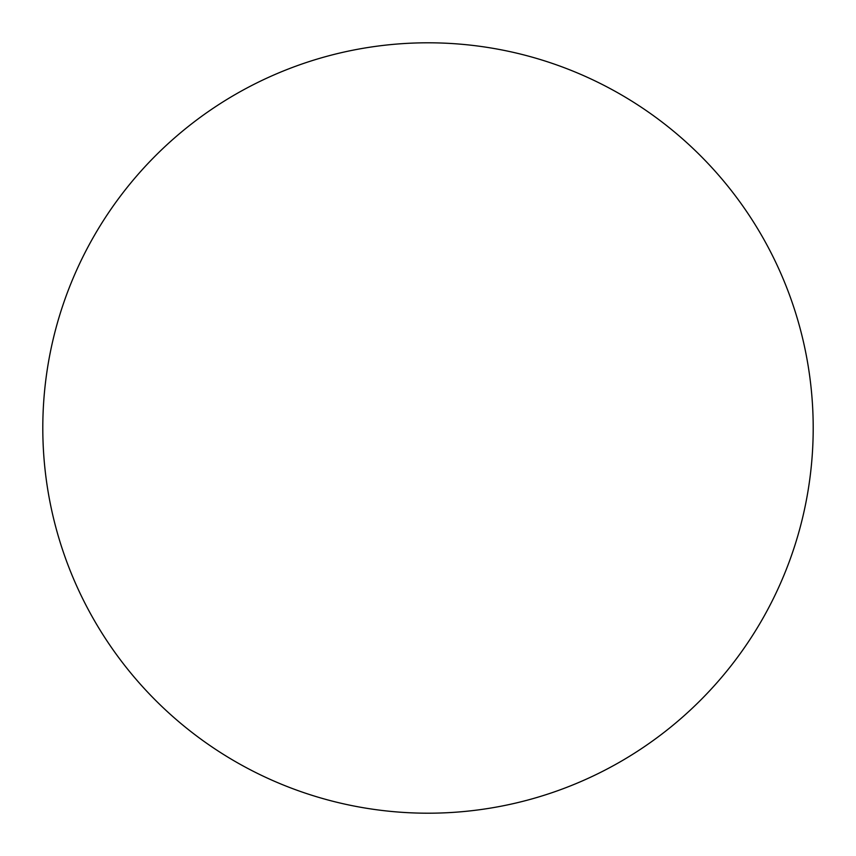 <?xml version="1.0" encoding="UTF-8"?>
<svg xmlns="http://www.w3.org/2000/svg" width="856" height="856" viewBox="0 0 856 856"><rect width="100%" height="100%" fill="white"/><g stroke="black" fill="none" stroke-linecap="round" stroke-linejoin="round"><path stroke-width="1.28" d="M42.8 428A385.2 385.2 0 0 0 428 813.2A385.2 385.2 0 0 0 813.2 428A385.2 385.2 0 0 0 428 42.8A385.2 385.2 0 0 0 42.8 428"/></g></svg>
